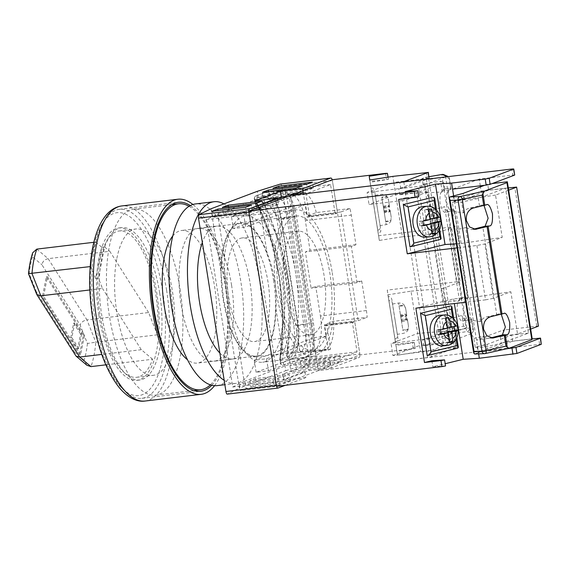 <?xml version="1.0" encoding="UTF-8"?>
<svg xmlns="http://www.w3.org/2000/svg" width="570" height="570" viewBox="0 0 570 570"><rect width="100%" height="100%" fill="white"/><g stroke="black" fill="none" stroke-linecap="round" stroke-linejoin="round"><path stroke-width="0.43" stroke-dasharray="2.85 2.14" d="M284.679 290.486A52.191 20.549 83.2 0 0 310.579 334.875A52.191 20.549 83.2 0 0 324.095 275.631A52.191 20.549 83.2 0 0 298.195 231.235A52.191 20.549 83.2 0 0 284.679 290.486M228.641 297.177A52.191 20.549 83.2 0 0 254.541 341.572A52.191 20.549 83.2 0 0 268.057 282.328A52.191 20.549 83.2 0 0 242.157 237.932A52.191 20.549 83.2 0 0 228.641 297.177M180.027 288.812A93.63 36.858 -96.8 0 1 155.781 395.11A93.63 36.858 -96.8 0 1 109.312 315.466A93.63 36.858 -96.8 0 1 133.558 209.169A93.63 36.858 -96.8 0 1 180.027 288.812M189.048 206.283A93.63 36.858 -96.8 0 1 224.858 283.461A93.63 36.858 -96.8 0 1 210.387 384.843M273.557 280.248A66.768 26.284 -96.8 0 1 256.265 356.051A66.768 26.284 -96.8 0 1 223.134 299.257A66.768 26.284 -96.8 0 1 240.426 223.454A66.768 26.284 -96.8 0 1 273.557 280.248M172.739 236.016A66.768 26.284 -96.8 0 1 181.581 230.487A66.768 26.284 -96.8 0 1 214.719 287.28A66.768 26.284 -96.8 0 1 197.427 363.083A66.768 26.284 -96.8 0 1 187.53 359.784M332.21 272.567A73.68 29.006 -96.8 0 1 313.13 356.214A73.68 29.006 -96.8 0 1 276.564 293.543A73.68 29.006 -96.8 0 1 295.645 209.895A73.68 29.006 -96.8 0 1 332.21 272.567M285.228 385.327L305.841 377.561L304.886 371.519L278.224 381.572L232.731 387.009L206.233 219.685L217.662 214.106L224.473 257.141C224.224 270.515 225.257 284.601 227.572 299.392C229.945 314.163 233.201 327.166 237.348 338.395A73.68 29.006 -96.8 0 0 262.692 362.242A73.68 29.006 -96.8 0 0 283.425 321.024C285.577 307.422 285.506 293.222 283.219 278.424C280.825 263.661 276.6 250.772 270.558 239.77L263.739 196.743L285.064 189.974L286.069 196.322L268.228 198.453L262.072 200.775L262.756 202.799L267.081 202.343A108.008 54.449 -96 0 1 291.569 356.977L310.557 350.956L300.005 352.217L275.517 197.583A24.56 9.669 83.2 0 1 276.429 197.355A24.56 9.669 83.2 0 1 288.62 218.246L305.456 324.558L298.167 325.427L281.331 219.115A24.56 9.669 83.2 0 0 269.14 198.225A24.56 9.669 83.2 0 0 268.228 198.453M312.403 350.115A67.538 26.591 -96.8 0 1 278.887 292.666A67.538 26.591 -96.8 0 1 296.379 215.994A67.538 26.591 -96.8 0 1 329.895 273.443A67.538 26.591 -96.8 0 1 312.403 350.115L256.358 356.813A67.538 26.591 -96.8 0 0 275.916 308.698C276.521 299.264 276.065 289.724 274.548 280.055C273.009 270.401 270.536 261.495 267.145 253.337A67.538 26.591 -96.8 0 0 240.333 222.692A67.538 26.591 -96.8 0 0 220.775 270.807L223.54 299.279L229.546 326.168L239.371 388.191L285.741 370.714L284.736 364.373L283.632 364.786L283.29 362.32A3.071 3.057 -20.5 0 1 279.941 360.375L279.941 360.375A3.071 3.057 -20.5 0 1 279.806 358.708L279.941 360.375A3.071 3.071 0 0 1 279.785 358.801A3.071 1.674 -170.7 0 0 280.012 359.634C288.776 310.144 277.127 236.643 254.562 198.959L262.15 196.101A27.631 10.88 -96.8 0 1 276.885 219.35L293.721 325.662A27.631 10.88 -96.8 0 1 287.594 356.777L280.012 359.634A3.071 2.807 69.3 0 0 283.29 362.32L290.878 359.456L305.869 357.668L284.736 364.373M304.886 371.519L282.471 374.198L307.971 364.586L330.393 361.907L357.055 351.861L352.417 322.563L354.732 321.694L359.848 354.006L309.41 360.033L282.578 190.608L281.958 186.675L332.395 180.647A3.071 1.211 83.2 0 0 332.196 179.764M330.393 361.907L331.348 367.949L359.171 357.461A3.071 1.211 83.2 0 0 359.848 354.006M352.417 322.563L324.394 325.912L328.22 350.073L311.405 352.082L286.532 195.033L303.347 193.023L307.173 217.184L335.196 213.835L330.55 184.545L303.888 194.591L303.269 190.665M335.196 213.835L337.511 212.966L332.395 180.647M277.761 200.277L278.388 204.203L251.726 214.249L278.224 381.572M248.834 211.178A3.071 1.211 83.2 0 0 248.926 212.104M276.386 385.463A3.071 1.211 83.2 0 0 276.585 386.36M256.358 356.813A67.538 26.591 -96.8 0 1 229.546 326.168M275.916 308.698L283.219 354.811L280.639 364.301L283.632 364.786M305.869 357.668L308.79 356.1A30.702 12.084 83.2 0 0 313.379 323.012L296.535 216.7A30.702 12.084 83.2 0 0 282.578 190.608L279.464 190.957L258.331 197.655L257.227 198.075L254.719 200.626L259.842 207.216L267.145 253.337M220.775 270.807L210.957 208.791M258.331 197.655L257.327 191.313M309.41 360.033C309.603 361.886 309.261 363.054 308.384 363.532L359.171 357.461M285.741 370.714L308.384 363.532M286.532 195.033L288.847 194.156L305.663 192.147L309.489 216.315L337.511 212.966M288.847 194.156L313.728 351.206L330.536 349.203L326.71 325.035L354.732 321.694M278.025 388.049L227.231 394.112L239.371 388.191M279.97 184.131C280.91 184.039 281.573 184.887 281.958 186.675M279.799 384.493L273.999 386.681L240.376 390.692L246.169 388.512L279.799 384.493L278.837 378.452L273.044 380.639L239.421 384.657L245.214 382.47L278.837 378.452M290.23 380.56L284.437 382.748L250.807 386.766L256.607 384.579L290.23 380.56L289.275 374.519L283.475 376.706L249.852 380.724L255.645 378.537L289.275 374.519M330.344 365.441L324.544 367.629L290.921 371.647L296.714 369.46L330.344 365.441L329.382 359.406L323.589 361.587L289.959 365.605L295.759 363.418L329.382 359.406M307.152 365.527L340.774 361.508L334.975 363.696L301.352 367.714L307.152 365.527L306.19 359.492L339.82 355.473L334.02 357.654L300.397 361.672L306.19 359.492M305.841 377.561L283.425 380.24L308.933 370.628L331.348 367.949M279.464 190.957L264.473 192.745L256.885 195.603A3.071 2.807 -110.7 0 0 256.279 195.752A3.071 3.071 0 0 0 254.491 199.7L255.104 202.984L254.69 200.127A3.071 3.057 -20.5 0 1 256.885 195.603L257.227 198.075M259.842 207.216A101.866 51.35 -96 0 1 283.219 354.811M255.104 202.984L262.585 214.712L275.339 247.195L283.176 286.667L284.872 326.916L280.162 361.188L280.639 364.301M262.15 196.101A3.071 2.807 69.3 0 1 263.867 192.895L256.279 195.752A3.071 2.807 -110.7 0 0 254.562 198.959A3.071 2.08 150 0 0 254.69 200.127L256.728 203.796L270.315 237.355L279.336 277.775L282.627 319.962L279.806 358.708A3.071 1.674 -170.7 0 0 279.785 358.801L282.072 338.495L282.592 318.217L281.452 295.802C277.904 259.329 269.667 228.656 256.728 203.796M298.167 325.427A24.56 9.669 83.2 0 1 292.724 353.087L286.56 355.402L287.244 357.433L291.569 356.977M286.069 196.322L278.181 198.823M277.562 199.016L267.081 202.343M232.731 387.009L244.16 381.423L237.348 338.395M244.16 381.423L290.244 364.059L283.425 321.024M217.662 214.106L263.739 196.743M224.473 257.141A73.68 29.006 -96.8 0 1 245.207 215.923A73.68 29.006 -96.8 0 1 270.558 239.77M290.244 364.059L311.562 357.297L310.557 350.956M330.55 184.545L285.064 189.974M357.055 351.861L311.562 357.297M206.233 219.685L251.726 214.249M218.716 215.154L252.339 211.135L246.546 213.322L212.916 217.334L218.716 215.154L217.989 210.579M262.77 207.202L256.977 209.389L223.355 213.408L229.147 211.221L262.77 207.202L261.815 201.16M302.884 192.083L297.084 194.27L263.461 198.289L269.261 196.101L302.884 192.083L301.929 186.048M279.692 192.168L313.315 188.15L307.522 190.337L273.892 194.356L279.692 192.168L278.965 187.594M287.729 196.522L303.888 194.591M278.388 204.203L255.973 206.882L277.526 198.759M286.56 355.402C293.978 307.144 283.026 238.224 262.072 200.775L267.188 210.309L280.005 242.385L288.27 281.345L290.8 321.644L287.244 357.433M292.724 353.087L300.005 352.217A24.56 9.669 83.2 0 0 305.456 324.558M262.756 202.799L267.188 210.309M300.397 361.672L301.352 367.714M334.02 357.654L334.975 363.696M339.82 355.473L340.774 361.508M295.759 363.418L296.714 369.46M289.959 365.605L290.921 371.647M323.589 361.587L324.544 367.629M255.645 378.537L256.607 384.579M249.852 380.724L250.807 386.766M283.475 376.706L284.437 382.748M245.214 382.47L246.169 388.512M239.421 384.657L240.376 390.692M273.044 380.639L273.999 386.681M307.971 364.586L308.933 370.628M282.471 374.198L283.425 380.24M255.973 206.882L255.011 200.84M273.892 194.356L272.937 188.314M307.522 190.337L306.56 184.295M313.315 188.15L312.36 182.115M269.261 196.101L268.534 191.527M263.461 198.289L262.506 192.247M297.084 194.27L296.129 188.228M229.147 211.221L228.42 206.646M223.355 213.408L222.393 207.366M256.977 209.389L256.023 203.347M212.916 217.334L211.962 211.299M252.339 211.135L251.384 205.093M246.546 213.322L245.585 207.281M307.173 217.184L309.489 216.315M324.394 325.912L326.71 325.035M328.22 350.073L330.536 349.203M311.405 352.082L313.728 351.206M303.347 193.023L305.663 192.147M361.708 280.946L357.069 282.692L351.327 246.454L355.965 244.701L351.277 215.104A30.702 12.084 83.2 0 0 349.944 208.57L340.953 211.955L358.174 320.682L324.544 324.701L333.536 321.309L367.158 317.298A30.702 12.084 83.2 0 0 366.396 310.543L361.708 280.946L315.752 286.439L311.113 288.185L305.37 251.94L310.009 250.194L305.32 220.597L351.277 215.104M355.965 244.701L310.009 250.194M349.944 208.57L316.314 212.589L307.323 215.973L305.506 204.495L245.691 227.038L243.775 214.961L231.448 216.436L233.358 228.513L245.691 227.038M316.314 212.589A30.702 12.084 83.2 0 0 302.413 193.009A30.702 12.084 83.2 0 0 301.274 193.287L243.775 214.961M301.274 193.287L288.947 194.762L282.677 197.127M277.569 199.051L231.448 216.436M256.13 372.274L254.22 360.197L266.546 358.722L268.463 370.799L256.13 372.274L313.628 350.607L325.962 349.132A30.702 12.084 83.2 0 0 333.536 321.309M268.463 370.799L325.962 349.132M366.396 310.543L320.44 316.036L315.752 286.439M266.546 358.722L326.361 336.179L324.544 324.701M320.44 316.036A30.702 12.084 -96.8 0 1 313.628 350.607M254.22 360.197L314.034 337.654L293.18 205.969L233.358 228.513M288.947 194.762A30.702 12.084 -96.8 0 1 290.087 194.484A30.702 12.084 -96.8 0 1 305.32 220.597M293.18 205.969L305.506 204.495M314.034 337.654L326.361 336.179M340.953 211.955L307.323 215.973M358.174 320.682L367.158 317.298M351.327 246.454L305.37 251.94M357.069 282.692L311.113 288.185M455.85 347.636L431.504 356.813L427.543 357.582L318.26 370.643L290.515 195.467L318.26 370.643L359.991 354.911L415.181 348.498L396.955 351.434L397.49 355.21L420.582 351.555L455.85 347.636L455.124 341.451L453.25 341.494L419.627 345.513L420.582 351.555M424.671 339.464L402.669 200.533L406.631 199.764L428.633 338.687L391.049 343.482L392.958 355.559L430.549 350.771L454.889 341.594M428.633 338.687L449.502 330.828L442.805 288.541L460.19 281.986L451.582 227.63L448.298 227.423L378.644 235.745L370.037 181.381L388.398 179.365L370.165 182.3L369.802 180.027M406.631 199.764L427.5 191.898L434.19 234.177L451.582 227.63M402.669 200.533L369.047 204.552L367.13 192.468L400.753 188.449L399.798 182.414M449.502 330.828L417.71 333.429L419.627 345.513L392.958 355.559M448.298 227.423L456.905 281.787L387.258 290.109L387.921 294.804L411.013 291.149L417.71 333.429L391.049 343.482M411.013 291.149L442.805 288.541M403.809 181.937L404.714 187.68L427.472 179.108M387.258 290.109L395.865 344.472L412.352 342.499L413.307 348.541M359.991 354.911L332.253 179.742M388.355 179.422L387.999 177.149M426.46 172.361L427.422 178.403L393.792 182.421L392.837 176.379M378.644 235.745L379.314 240.44L402.406 236.785L393.792 182.421L367.13 192.468M379.314 240.44L369.745 180.035M370.037 181.381L370.165 182.3M402.406 236.785L434.19 234.177M427.5 191.898L395.708 194.505L369.047 204.552M427.422 178.403L429.288 178.36M404.714 187.68L400.753 188.449M387.921 294.804L397.49 355.21M415.145 348.555L414.191 342.513L395.993 345.392L396.955 351.434M414.191 342.513L412.352 342.499M395.865 344.472L395.993 345.392M456.905 281.787L460.19 281.986M371.056 187.879C372.915 187.801 374.098 188.741 374.604 190.694L380.803 230.173L380.76 231.506L378.288 233.942L371.056 187.879L371.59 191.655L374.647 192.881L375.067 193.928L380.347 226.938C380.418 228.62 379.556 229.703 377.753 230.166M371.59 191.655L378.288 233.942M380.347 226.931L375.067 193.928M377.896 211.776L375.302 195.268L377.896 211.776M381.829 197.184L385.712 221.751L390.835 220.946L391.191 217.085L390.08 209.995L389.096 209.845L388.384 205.314L389.36 205.464L388.405 199.479L389.445 206.041L388.412 199.536L386.952 196.379L387.009 196.778L386.952 196.379L381.829 197.184L381.886 197.59L387.009 196.778L388.469 199.942L389.588 207.031L388.469 199.942M391.198 217.106L390.08 209.995L391.198 217.106M385.712 221.751L384.159 211.94L384.28 212.817L390.3 211.563L391.248 217.484L390.835 220.946L390.778 220.54L385.655 221.352M389.403 212.004L388.69 207.473L389.588 207.031M391.248 217.484L390.3 211.563M383.382 207.003L389.445 206.041M383.254 206.126L388.384 205.314M383.973 210.658L389.096 209.845M384.102 211.534L390.165 210.572M384.159 211.94L390.222 210.978M384.28 212.817L383.56 208.285L388.69 207.473M383.56 208.285L383.439 207.409L389.502 206.447M383.439 207.409L381.886 197.59M394.732 317.811L397.326 334.319L394.732 317.811M399.107 306.318L400.781 317.013L405.911 316.2L406.809 315.759L405.69 308.669L404.173 305.107L399.05 305.912L399.107 306.318L404.23 305.506L404.173 305.107L405.633 308.263L406.581 314.191L405.605 314.041L406.317 318.573L407.301 318.716L408.419 325.833L408.056 329.667L407.999 329.268L402.876 330.073L402.933 330.479L408.056 329.667L408.469 326.211L407.443 319.706L408.469 326.211M405.911 316.2L406.624 320.732L407.522 320.283M407.386 319.3L408.412 325.805L407.301 318.723L407.386 319.3L401.323 320.262L402.876 330.073M406.809 315.759L405.69 308.669M405.626 308.206L406.581 314.191L405.626 308.206M401.323 320.262L401.195 319.385L406.317 318.573M399.05 305.912L400.603 315.73L400.475 314.854L405.605 314.041M400.475 314.854L401.195 319.385M400.603 315.73L406.666 314.768M400.66 316.136L406.724 315.174M400.781 317.013L401.501 321.544L406.624 320.732M401.501 321.544L401.38 320.668L407.443 319.706M401.38 320.668L402.933 330.479M395.509 342.663L397.981 340.233L398.024 338.894L392.281 302.656L391.868 301.608L388.811 300.383L388.277 296.607L395.509 342.663L388.811 300.383M394.974 338.894C396.777 338.423 397.639 337.347 397.568 335.659L391.825 299.414C391.319 297.462 390.136 296.528 388.277 296.607M463.517 319.136L461.821 315.438L446.467 319.87L447.471 312.424L447.222 309.916L446.695 307.501L443.574 301.615L429.246 211.142L444.6 206.71L446.296 210.408L448.298 211.263L462.17 298.844L459.94 299.685C457.76 299.87 456.848 303.953 457.197 311.918C459.27 319.25 461.294 322.214 463.289 320.832L465.519 319.984L463.517 319.136L469.644 318.167C468.54 317.07 467.428 313.315 466.31 306.895C465.412 300.561 465.405 297.276 466.296 297.027L468.333 297.911L454.461 210.323L446.068 212.104L448.298 211.263M447.471 312.424L450.841 333.685L450.2 334.391L467.008 331.512L471.703 333.5L449.288 341.95L443.303 343.482L423.688 345.826L448.269 336.564L446.923 335.63L445.968 329.588L463.524 326.183L466.716 327.536L439.548 337.775L416.584 192.81L399.77 194.819L424.351 185.556L423.004 184.616L424.928 183.896L426.353 192.888L429.474 198.773L430.001 201.189L430.25 203.704L429.246 211.142M454.461 210.323L452.423 209.439C451.319 208.342 450.207 204.587 449.096 198.168C448.191 191.841 448.184 188.549 449.075 188.299L451.112 189.183L449.374 178.189L448.355 176.607M423.004 184.616L422.049 178.581L425.327 177.341L428.847 179.564L442.149 177.284L466.06 328.291A3.071 0.427 80.3 0 0 467.008 331.512A3.071 3.028 113 0 0 469.53 327.978L445.612 176.971A3.071 3.028 113 0 0 443.816 174.655M443.574 301.615L459.491 300.689C459.484 298.751 459.712 297.846 460.168 297.996L466.296 297.027L460.168 297.996L462.17 298.844M471.647 319.015L473.421 330.044L471.682 319.05L469.644 318.167M426.353 192.888L442.27 191.962C442.263 190.024 442.491 189.126 442.947 189.268L449.075 188.299L442.947 189.268L444.949 190.116L443.759 182.571L416.584 192.81M468.333 297.911L466.538 298.644C464.358 298.83 463.446 302.905 463.795 310.878C465.868 318.203 467.892 321.174 469.887 319.784L471.682 319.05M451.112 189.183L449.317 189.917C447.136 190.102 446.224 194.178 446.581 202.151C448.647 209.475 450.678 212.446 452.666 211.057L446.068 212.104C444.08 213.486 442.049 210.522 439.983 203.198C439.627 195.225 440.539 191.149 442.719 190.957L444.949 190.116M445.505 176.949L424.415 184.901L418.43 186.433L398.815 188.777L423.389 179.514L422.049 178.581M449.288 341.95L424.415 184.901M471.703 333.5L473.371 331.341L471.454 319.193M469.488 319.891L462.89 320.931L469.488 319.891M459.491 300.689L444.6 206.71M463.524 326.183L461.821 315.438M466.716 327.536L465.519 319.984M450.841 333.685L452.765 330.572L428.847 179.564M452.765 330.572L469.53 327.978L473.321 329.588L473.371 331.341M425.455 177.306L429.025 176.693L425.327 177.341L426.103 177.519L429.474 198.773M442.27 191.962L440.567 181.217L443.759 182.571M424.928 183.896L440.567 181.217M439.548 337.775L422.733 339.784L447.308 330.522L445.968 329.588M423.688 345.826L422.733 339.784M443.303 343.482L418.43 186.433M399.77 194.819L398.815 188.777M424.351 185.556L423.389 179.514M446.923 335.63L450.2 334.391M447.892 328.862L446.467 319.87M448.269 336.564L447.308 330.522M451.077 189.147L449.402 178.581L445.612 176.971L442.149 177.284A3.071 0.427 80.3 0 1 442.056 174.477M98.874 315.075A76.751 30.217 -96.8 0 1 118.752 227.943A76.751 30.217 -96.8 0 1 156.835 293.229A76.751 30.217 -96.8 0 1 136.964 380.354A76.751 30.217 -96.8 0 1 98.874 315.075M159.636 292.894A76.751 30.217 83.2 0 0 121.552 227.608A76.751 30.217 83.2 0 0 101.674 314.74A76.751 30.217 83.2 0 0 139.764 380.019A76.751 30.217 83.2 0 0 159.636 292.894M211.769 385.249A95.169 37.463 83.2 0 0 225.442 283.24A95.169 37.463 83.2 0 0 190.294 205.563M166.597 290.272A95.169 37.463 83.2 0 0 119.365 209.318A95.169 37.463 83.2 0 0 94.72 317.362A95.169 37.463 83.2 0 0 141.951 398.309A95.169 37.463 83.2 0 0 166.597 290.272M214.555 385.683A98.24 38.675 83.2 0 0 226.596 282.805A98.24 38.675 83.2 0 0 192.902 204.48M157.441 334.804L95.796 342.171L86.968 319.905L148.613 312.538L157.441 334.804A73.68 29.006 83.2 0 0 119.116 230.993A73.68 29.006 83.2 0 0 100.064 260.312A73.68 29.006 83.2 0 0 105.543 338.487A73.68 29.006 83.2 0 0 136.601 377.304A73.68 29.006 83.2 0 0 152.632 359.25L105.849 364.843M116.879 258.303A73.68 29.006 -96.8 0 1 135.924 228.983A73.68 29.006 -96.8 0 1 166.982 267.8A73.68 29.006 -96.8 0 1 172.461 345.983A73.68 29.006 -96.8 0 1 153.408 375.302A73.68 29.006 -96.8 0 1 122.358 336.485A73.68 29.006 -96.8 0 1 116.879 258.303M148.613 312.538L109.789 251.292L48.137 258.659C44.717 259.407 42.643 261.438 41.909 264.751L80.064 324.936L87.424 343.489L95.796 342.171A73.68 29.006 83.2 0 1 94 355.352A73.68 29.006 83.2 0 1 90.986 366.617M79.522 354.846L42.465 296.393L46.32 276.835L83.377 335.288L79.522 354.846L80.641 354.711L43.591 296.257L42.465 296.393M90.203 266.596L90.83 266.525A73.68 29.006 -96.8 0 1 95.646 242.079L93.836 242.293M95.646 242.079L101.773 247.245L95.61 278.559L98.411 278.224L102.465 288.448L89.882 289.959M90.83 266.525L95.61 278.559M101.773 247.245L104.581 246.91L98.411 278.224M104.581 246.91L109.789 251.292M152.632 359.25L141.296 349.695L102.465 288.448M141.296 349.695L101.759 354.419M43.591 296.257L47.438 276.699L84.495 335.153L80.641 354.711M84.495 335.153L83.377 335.288M47.438 276.699L46.32 276.835M81.695 333.942L78.81 348.612L71.863 337.654L74.748 322.983L81.695 333.942L80.577 334.077L77.691 348.747L70.737 337.782L73.63 323.119L80.577 334.077M78.81 348.612L77.691 348.747M71.863 337.654L70.737 337.782M74.748 322.983L73.63 323.119M36.801 249.111L48.137 258.659L86.968 319.905C83.505 320.589 81.204 322.264 80.064 324.936M87.424 343.489A67.538 26.591 -96.8 0 1 84.118 360.269L86.904 365.256M32.697 252.774L32.462 256.792L41.909 264.751M84.118 360.269L74.67 352.31L75.276 355.224M28.5 273.771L29.156 273.579A67.538 26.591 -96.8 0 1 32.462 256.792M74.67 352.31L36.516 292.132L36.544 294.056M231.584 285.249A66.925 26.348 83.2 0 0 198.374 228.321A66.925 26.348 83.2 0 0 181.046 304.302A66.925 26.348 83.2 0 0 214.256 361.223A66.925 26.348 83.2 0 0 231.584 285.249M219.856 353.037A66.925 26.348 83.2 0 0 232.752 359.014A66.925 26.348 83.2 0 0 250.08 283.041A66.925 26.348 83.2 0 0 216.871 226.112A66.925 26.348 83.2 0 0 202.336 242.428M224.181 380.34A91.485 36.017 83.2 0 0 235.659 383.403A91.485 36.017 83.2 0 0 259.357 279.542A91.485 36.017 83.2 0 0 223.932 203.903M217.17 385.612A91.485 36.017 83.2 0 0 240.861 281.758A91.485 36.017 83.2 0 0 195.46 203.939M532.202 338.829L512.587 341.173L488.013 350.436L478.145 352.709L477.19 346.674L475.266 347.394L473.841 338.402L470.72 332.517L469.944 327.586L470.955 320.148L480.567 321.594C481.956 319.129 483.852 317.604 486.267 317.013L496.726 314.668L482.854 227.088M470.955 320.148L456.62 229.674L453.499 223.789L452.723 218.866L453.734 211.42L463.346 212.874C464.735 210.401 466.63 208.877 469.046 208.285L482.32 204.979L484.072 205.606M478.145 352.709L474.867 353.949L484.906 353.621A3.071 2.494 -91.9 0 1 484.728 353.649M480.567 321.594L465.683 227.615L456.62 229.674M473.563 229.168L471.269 229.589L465.683 227.615M490.784 337.889L488.49 338.316L482.904 336.343L473.841 338.402M475.266 347.394L484.607 347.087L501.272 343.361L500.075 335.815M484.607 347.087L482.904 336.343M479.505 205.948L478.316 198.396L505.483 188.157L488.668 190.166L487.713 184.124L484.6 185.3M501.272 343.361L528.447 333.122L505.483 188.157M496.726 314.668L499.541 313.707L501.286 314.334M488.668 190.166L464.094 199.429L454.226 201.702L453.271 195.66M454.226 201.702L452.309 202.428L461.643 202.122L478.316 198.396M453.734 211.42L452.309 202.428M463.346 212.874L461.643 202.122M492.095 183.597L487.713 184.124M512.587 341.173L511.632 335.132L487.058 344.394L477.19 346.674M528.447 333.122L511.632 335.132M464.094 199.429L463.139 193.387M470.72 332.517L474.09 353.77L474.867 353.949M488.013 350.436L487.058 344.394M530.663 329.089L517.532 334.034L510.834 291.755L493.449 298.31L484.835 243.946L476.912 245.485L457.062 247.857M508.654 190.159L495.53 195.104L502.227 237.391L484.835 243.946M541.5 344.145L318.26 370.643L276.528 386.367M480.282 185.813L479.213 179.08L512.836 175.061L511.881 169.019M508.298 187.915L481.13 191.157L480.446 186.86M538.629 326.026L503.132 330.087L505.049 342.171L532.159 338.929M415.872 308.171L453.635 298.887L469.773 297.853L510.834 291.755M469.773 297.853L478.643 353.856M517.532 334.034L476.47 340.133L503.132 330.087M476.912 245.485L485.526 299.849L465.676 302.221M418.758 196.814L406.047 197.626L405.085 191.591M445.548 365.947L432.83 366.759L445.191 363.717M456.42 243.796L461.159 243.49L453.578 195.588M398.651 199.443L406.047 197.626M461.159 243.49L502.227 237.391M495.53 195.104L454.468 201.21L481.13 191.157M479.213 179.08L452.551 189.126M514.71 175.018L512.836 175.061M506.053 348.911L478.38 352.217L505.049 342.171M453.635 298.887L454.376 303.575M431.875 360.717L432.83 366.759M485.526 299.849L493.449 298.31M442.156 345.89A15.347 11.087 86.3 0 0 452.024 327.907A15.347 11.087 86.3 0 0 440.197 315.26M447.493 332.752L448.953 341.986L449.416 341.957M448.953 341.986L445.704 342.784L449.281 342.556M444.144 332.973L445.704 342.784M440.624 333.835L437.097 334.704L440.674 334.476M448.711 317.597L441.878 318.623L443.432 328.441L436.378 330.173L437.097 334.704M436.378 330.173L439.962 329.945M443.432 328.441L447.671 328.17M441.878 318.623L445.455 318.395M445.127 317.825L446.68 327.636L447.571 327.579M457.318 325.677L453.734 325.905L446.68 327.636M453.734 325.905L453.848 326.646M427.222 355.587L457.596 348.12L450.899 305.834M422.976 206.532A15.347 11.087 -93.7 0 1 434.803 219.179A15.347 11.087 -93.7 0 1 424.935 237.17M436.634 217.918L436.513 217.177L429.466 218.916L427.906 209.097L431.49 208.869M427.906 209.097L424.657 209.895L428.234 209.667M424.657 209.895L426.21 219.714L430.45 219.443M426.21 219.714L419.157 221.445L422.741 221.217M423.403 225.107L419.876 225.977L423.46 225.748M419.876 225.977L419.157 221.445M432.195 233.23L428.483 234.056L432.06 233.828M428.483 234.056L426.93 224.245M431.732 233.258L430.272 224.031M436.513 217.177L440.097 216.949M429.466 218.916L430.357 218.859M433.677 197.106L440.375 239.393L410.001 246.86M313.379 323.012L297.683 324.886L280.846 218.581L296.535 216.7M287.594 356.777A3.071 2.807 -110.7 0 0 290.878 359.456A30.702 12.084 83.2 0 0 297.683 324.886L293.721 325.662M276.885 219.35L280.846 218.581A30.702 12.084 83.2 0 0 265.613 192.468A30.702 12.084 83.2 0 0 264.473 192.745A3.071 2.807 69.3 0 0 263.867 192.895L280.939 190.637M281.331 219.115L288.62 218.246M430.549 350.771L431.504 356.813M427.543 357.582L426.588 351.54M385.562 173.373L386.524 179.415M453.25 341.494L454.205 347.536M383.574 208.121L386.168 224.63L383.574 208.121M401.18 319.549L398.587 303.033L401.18 319.549M392.281 302.656L397.568 335.659M452.423 209.439L446.296 210.408M454.425 210.287L468.298 297.875M468.105 298.053L454.233 210.465M450.884 189.326L448.961 177.185M430.25 203.704L446.695 307.501M449.317 189.917L442.719 190.957M466.538 298.644L459.94 299.685M162.635 291.042A92.098 36.259 -96.8 0 1 142.208 394.753A92.098 36.259 -96.8 0 1 93.081 317.255A92.098 36.259 -96.8 0 1 113.508 213.543A92.098 36.259 -96.8 0 1 162.635 291.042M145.115 401.024A98.24 38.675 83.2 0 0 170.558 289.496A98.24 38.675 83.2 0 0 121.802 205.934M36.516 292.132L29.156 273.579M490.549 316.735L486.267 317.013M473.328 208.007L469.046 208.285M449.352 197.605L452.723 218.866M453.499 223.789L469.944 327.586M484.906 353.621L509.409 348.142M486.353 204.808L481.743 205.107M474.418 229.297L472.395 229.425M503.574 313.536L498.964 313.828M491.639 338.024L489.616 338.153M536.755 326.069L514.753 187.138M539.626 344.187L538.671 338.153M444.436 314.989A15.347 11.087 -93.7 0 1 456.264 327.636A15.347 11.087 -93.7 0 1 446.396 345.62M456.064 339.2L452.68 317.825M429.174 236.899A15.347 11.087 86.3 0 0 439.043 218.909A15.347 11.087 86.3 0 0 427.215 206.262M435.459 209.097L438.843 230.472M310.579 334.875L254.541 341.572M155.781 395.11L193.957 390.55M256.265 356.051L197.427 363.083M240.426 223.454L181.581 230.487M133.558 209.169L171.741 204.609M298.195 231.235L242.157 237.932M313.13 356.214L262.692 362.242M296.379 215.994L240.333 222.692M256.714 203.775L262.585 214.712M295.645 209.895L245.207 215.923M269.14 198.225L276.429 197.355M302.413 193.009L290.087 194.484M414.226 342.456L415.181 348.498M388.042 177.142L388.398 179.365M455.124 341.451L456.078 347.493M390.92 220.818C390.934 220.839 390.201 223.575 386.168 224.63L380.105 225.592M375.302 195.268L381.373 194.313C385.534 194.071 387.073 196.443 387.066 196.465M408.141 329.546C408.156 329.567 407.422 332.303 403.389 333.357L397.326 334.319M392.523 303.995L398.587 303.033C402.755 302.798 404.294 305.171 404.287 305.192M121.552 227.608L118.752 227.943M119.365 209.318L178.21 202.286M141.951 398.309L200.797 391.276M139.764 380.019L136.964 380.354M119.116 230.993L135.924 228.983M136.601 377.304L153.408 375.302M216.871 226.112L198.374 228.321M235.659 383.403L224.872 384.693M232.752 359.014L214.256 361.223M486.93 204.68L482.32 204.979M475.551 229.311L471.269 229.589M504.151 313.407L499.541 313.707M492.772 338.038L488.49 338.316M453.82 318.908L456.798 337.725M439.577 228.998L436.599 210.18"/><path stroke-width="0.85" d="M210.387 384.843A93.63 36.858 -96.8 0 1 200.612 389.752A93.63 36.858 -96.8 0 1 154.142 310.108A93.63 36.858 -96.8 0 1 178.396 203.811A93.63 36.858 -96.8 0 1 189.048 206.283M187.53 359.784A66.768 26.284 -96.8 0 1 164.288 306.29A66.768 26.284 -96.8 0 1 172.739 236.016M332.196 179.764A3.071 1.211 83.2 0 0 330.871 178.04A3.071 1.211 83.2 0 0 330.757 178.061L302.934 188.549L303.269 190.665M277.761 200.277L277.426 198.161L249.61 208.648A3.071 1.211 83.2 0 0 248.834 211.178M276.585 386.36A3.071 1.211 83.2 0 0 277.911 388.077L227.231 394.112C226.718 394.162 226.283 393.286 225.948 391.49L276.386 385.463L248.926 212.104L198.488 218.132L198.816 214.719L210.957 208.791L257.327 191.313L280.269 184.096M277.911 388.077A3.071 1.211 83.2 0 0 278.025 388.049L285.228 385.327M225.948 391.49L198.488 218.132M211.962 211.299L217.754 209.112L251.384 205.093L245.585 207.281L211.962 211.299M228.192 205.179L261.815 201.16L256.023 203.347L222.393 207.366L228.192 205.179L228.42 206.646M268.299 190.059L301.929 186.048L296.129 188.228L262.506 192.247L268.299 190.059L268.534 191.527M272.937 188.314L278.737 186.134L312.36 182.115L306.56 184.295L272.937 188.314M277.426 198.161L255.011 200.84L280.518 191.228L302.934 188.549M278.181 198.823L277.562 199.016M277.526 198.759L281.473 197.27L287.729 196.522M281.473 197.27L280.518 191.228M278.965 187.594L278.737 186.134M217.989 210.579L217.754 209.112M282.677 197.127L277.569 199.051M427.472 179.108L429.06 178.503L428.106 172.468L403.76 181.638L399.798 182.414L290.515 195.467L332.253 179.742L385.562 173.373L387.436 173.33L388.042 177.142M387.999 177.149L387.401 173.38L369.21 176.258L369.745 180.035L392.837 176.379L428.106 172.468M369.802 180.027L369.21 176.258M428.334 172.318L429.06 178.503M448.355 176.607L445.505 176.949M442.056 174.477A3.071 0.427 80.3 0 1 442.099 174.456A3.071 0.427 80.3 0 1 442.135 174.463L429.032 176.707L442.099 174.456A3.071 3.071 0 0 1 443.816 174.655A3.071 3.028 113 0 0 442.135 174.463L446.83 176.451M190.294 205.563A95.169 37.463 83.2 0 0 178.21 202.286A95.169 37.463 83.2 0 0 153.565 310.329A95.169 37.463 83.2 0 0 200.797 391.276A95.169 37.463 83.2 0 0 211.769 385.249M192.902 204.48A98.24 38.675 83.2 0 0 177.847 199.236A98.24 38.675 83.2 0 0 152.404 310.764A98.24 38.675 83.2 0 0 201.16 394.326A98.24 38.675 83.2 0 0 214.555 385.683M93.836 242.293L36.801 249.111L32.697 252.774C30.659 258.915 29.262 265.919 28.5 273.771L36.751 294.448L40.819 295.816L79.65 357.062L90.986 366.617L105.849 364.843M90.203 266.596L29.156 273.579M89.882 289.959L40.819 295.816L31.991 273.557A73.68 29.006 83.2 0 1 36.801 249.111M101.759 354.419L79.65 357.062L76.045 356.108L36.751 294.448M76.045 356.108L86.904 365.256L90.986 366.617M202.336 242.428A66.925 26.348 83.2 0 0 199.536 302.093A66.925 26.348 83.2 0 0 219.856 353.037M223.932 203.903A91.485 36.017 83.2 0 0 213.957 201.73A91.485 36.017 83.2 0 0 190.266 305.584A91.485 36.017 83.2 0 0 224.181 380.34M213.957 201.73L195.46 203.939A91.485 36.017 83.2 0 0 171.77 307.793A91.485 36.017 83.2 0 0 217.17 385.612L224.872 384.693M503.574 313.536C505.561 312.146 507.592 315.117 509.658 322.442C510.015 330.415 509.103 334.49 506.922 334.676L492.772 338.038L486.759 335.68L483.567 329.246C483.103 322.748 485.433 318.573 490.549 316.735L504.151 313.407M486.353 204.808C488.34 203.419 490.371 206.39 492.437 213.714C492.793 221.687 491.882 225.763 489.701 225.948L475.551 229.311L469.538 226.953L466.346 220.519C465.882 214.021 468.212 209.853 473.328 208.007L486.93 204.68M484.728 353.649A3.071 2.494 -91.9 0 1 484.529 353.671A3.071 2.494 -91.9 0 1 481.978 351.149L486.217 350.543L462.299 199.529A3.071 1.767 -102.6 0 0 460.026 196.572L449.994 196.899L449.352 197.605L450.115 200.398L458.059 200.134A3.071 2.494 -91.9 0 1 460.026 196.572L484.536 191.093L506.944 182.642L507.328 181.78L492.095 183.597M507.279 347.408L509.167 348.213L485.091 353.592A3.071 1.767 -102.6 0 0 486.217 350.543L506.018 346.111L507.279 347.408L505.355 335.267M509.409 348.142L531.824 339.692L506.944 182.642M474.867 353.949L473.727 353.087L474.033 351.405L481.978 351.149L458.059 200.134L482.099 195.104L484.536 191.093M484.072 205.606L488.134 218.282L485.091 226.247L473.563 229.168M501.286 314.334L505.355 327.009L502.312 334.975L490.784 337.889M484.6 185.3L463.139 193.387L449.994 196.899M531.824 339.692L532.202 338.829L507.328 181.78M484.906 353.621A3.071 1.767 -102.6 0 0 485.091 353.592A3.071 3.071 0 0 1 484.529 353.671L474.653 353.991M445.191 363.717L463.203 359.292L479.341 358.259L516.926 353.464L541.272 344.294L540.545 338.11L515.971 347.429L506.053 348.911M508.298 187.915L516.627 187.095L538.401 326.168L530.663 329.089M516.399 187.245L508.654 190.159M514.482 175.161L490.136 184.338L489.181 178.296L513.527 169.119L514.71 175.018L513.755 168.977L511.881 169.019L290.515 195.467L248.784 211.199L414.183 191.435L415.138 197.477L418.758 196.814L417.803 190.772L405.085 191.591L435.459 184.117L451.597 183.084L485.22 179.066L486.174 185.108L452.551 189.126L451.597 183.084M480.446 186.86L480.282 185.813M532.159 338.929L540.545 338.11M457.062 247.857L407.265 253.807L398.651 199.443L415.138 197.477M248.784 211.199L276.528 386.367L441.928 366.603L445.548 365.947L444.586 359.905L431.875 360.717L424.486 362.534L440.973 360.568L441.928 366.603M465.676 302.221L415.872 308.171L424.486 362.534M489.181 178.296L485.22 179.066M417.803 190.772L414.183 191.435M407.265 253.807L445.028 244.523L435.459 184.117M445.028 244.523L456.42 243.796M453.578 195.588L452.551 189.126M486.174 185.108L490.136 184.338M478.643 353.856L479.341 358.259M454.376 303.575L463.203 359.292M444.586 359.905L440.973 360.568M538.401 326.168L516.627 187.095M440.197 315.26A15.347 11.087 86.3 0 0 430.329 333.243A15.347 11.087 86.3 0 0 442.156 345.89L446.396 345.62A15.347 11.087 -93.7 0 1 434.568 332.973A15.347 11.087 -93.7 0 1 444.436 314.989L440.197 315.26M453.848 326.646L454.454 330.436L458.031 330.208L457.318 325.677L455.594 326.218A9.213 6.655 86.3 0 0 449.894 320.86L448.711 317.597L445.455 318.395L446.638 321.658L447.671 328.17L439.962 329.945L440.674 334.476L443.709 333.849A9.213 6.655 86.3 0 0 449.416 339.207L449.281 342.556L452.537 341.758L452.673 338.409A9.213 6.655 86.3 0 0 456.314 330.75L451.639 331.897L452.673 338.409M440.624 333.835L448.383 332.695L449.416 339.207M448.383 332.695L443.709 333.849M449.894 320.86L450.92 327.365L455.594 326.218M458.031 330.208L456.314 330.75M449.416 341.957L452.537 341.758M447.571 327.579L450.92 327.365M454.454 330.436L447.4 332.168L451.639 331.897M447.4 332.168L447.493 332.752M452.68 317.825L451.326 309.254L451.889 306.717L450.899 305.834L420.525 313.308L427.222 355.587L457.831 348.085L458.323 347.344L457.062 345.498L456.064 339.2M451.326 309.254L425.291 315.652L420.525 313.308M427.222 355.587C428.604 355.281 429.88 354.048 431.034 351.897L457.062 345.498M429.174 236.899L424.935 237.17A15.347 11.087 -93.7 0 1 413.107 224.516A15.347 11.087 -93.7 0 1 422.976 206.532L427.215 206.262A15.347 11.087 86.3 0 0 417.347 224.245A15.347 11.087 86.3 0 0 429.174 236.899C435.459 236.13 438.28 231.833 439.135 229.931C440.809 226.554 441.358 222.913 440.767 219.015C439.178 209.903 432.074 205.492 427.215 206.262M432.195 233.23L435.316 233.03L432.06 233.828L432.195 230.48L431.162 223.974L423.46 225.748L422.741 221.217L425.776 220.59A9.213 6.655 -93.7 0 1 429.417 212.931L428.234 209.667L431.49 208.869L432.673 212.133A9.213 6.655 -93.7 0 1 438.373 217.491L433.699 218.638L432.673 212.133M430.272 224.031L430.179 223.44L437.233 221.709L440.809 221.481L440.097 216.949L438.373 217.491M425.776 220.59L430.45 219.443L429.417 212.931M440.809 221.481L434.418 223.169L435.452 229.682L435.316 233.03M423.403 225.107L431.162 223.974M430.179 223.44L434.418 223.169M437.233 221.709L436.634 217.918M430.357 218.859L433.699 218.638M438.843 230.472L439.841 236.771L441.102 238.616L440.61 239.357L410.001 246.86L403.303 204.58L433.677 197.106L434.668 197.989L434.105 200.526L435.459 209.097M439.841 236.771L413.813 243.169C412.659 245.321 411.383 246.554 410.001 246.86M403.303 204.58L408.07 206.931L434.105 200.526M330.757 178.061L279.97 184.131M198.816 214.719L249.61 208.648M96.366 317.462A98.24 38.675 83.2 0 0 145.115 401.024C138.524 402.114 128.977 399.249 119.144 387.5C106.469 371.241 97.627 347.928 92.618 317.547C89.633 298.381 88.941 280.027 90.544 262.499C91.97 247.522 95.055 235.054 99.793 225.107C105.521 213.522 112.853 207.131 121.802 205.934A98.24 38.675 83.2 0 0 96.366 317.462M487.122 226.817L500.994 314.405M482.099 195.104L483.773 205.677M504.343 335.545L506.018 346.111M484.785 205.399L482.861 193.259M502.006 314.127L488.134 226.539M474.033 351.405L450.115 200.398M489.701 225.948L485.091 226.247M476.677 229.154L474.418 229.297M506.922 334.676L502.312 334.975M493.898 337.882L491.639 338.024M540.31 338.252L541.272 344.294M516.926 353.464L515.971 347.429M512.01 348.199L512.964 354.241M446.638 321.658A9.213 6.655 86.3 0 0 442.99 329.317M425.291 315.652L431.034 351.897M439.092 222.022A9.213 6.655 -93.7 0 1 435.452 229.682M432.195 230.48A9.213 6.655 -93.7 0 1 426.488 225.121M413.813 243.169L408.07 206.931M193.957 390.55L200.612 389.752M171.741 204.609L178.396 203.811M330.871 178.04L280.112 184.103M443.816 174.655L448.091 176.472M145.115 401.024L201.16 394.326M121.802 205.934L177.847 199.236M473.727 353.087L449.26 198.581M444.436 314.989C449.295 314.22 456.399 318.63 457.988 327.743C458.579 331.64 458.031 335.281 456.356 338.658C455.501 340.561 452.68 344.857 446.396 345.62M451.889 306.717L453.82 318.908M456.798 337.725L458.323 347.344M441.102 238.616L439.577 228.998M436.599 210.18L434.668 197.989"/></g></svg>
